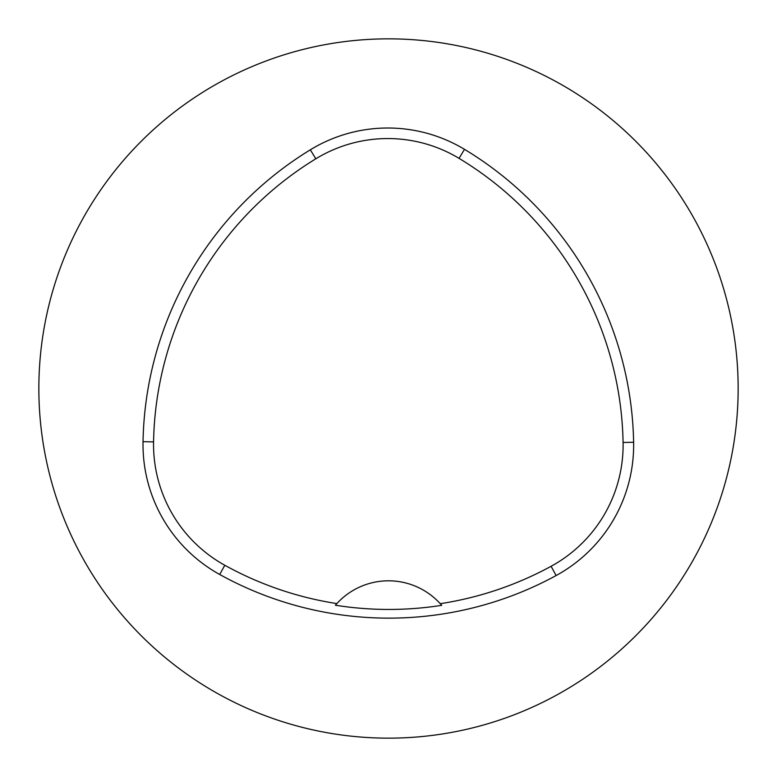 <?xml version="1.0" encoding="UTF-8"?>
<svg xmlns="http://www.w3.org/2000/svg" width="777" height="777" viewBox="0 0 777 777"><rect width="100%" height="100%" fill="white"/><g stroke="black" fill="none" stroke-linecap="round" stroke-linejoin="round"><path stroke-width="1.17" d="M38.85 388.5A349.65 349.65 0 0 1 563.325 85.693A349.65 349.65 0 0 1 563.325 691.307A349.65 349.65 0 0 1 38.85 388.5M143.026 441.686A349.65 349.65 0 0 1 310.324 149.806A148.601 148.601 0 0 1 464.5 149.339A349.65 349.65 0 0 1 633.624 442.268A148.601 148.601 0 0 1 556.128 575.543A349.65 349.65 0 0 1 219.706 574.494A148.601 148.601 0 0 1 143.026 441.686L153.564 441.88A339.112 339.112 0 0 1 315.821 158.799A138.063 138.063 0 0 1 459.052 158.362A339.112 339.112 0 0 1 623.086 442.463A138.063 138.063 0 0 1 551.087 566.287A339.112 339.112 0 0 1 440.238 603.69L441.686 605.332A340.957 340.957 0 0 1 335.402 605.225L336.859 603.593A339.112 339.112 0 0 1 224.806 565.267A138.063 138.063 0 0 1 153.564 441.88M336.859 603.593A69.93 69.93 0 0 1 440.238 603.69M441.219 604.788A69.93 69.93 0 0 0 440.637 604.127M336.46 604.03A69.93 69.93 0 0 0 335.878 604.681M315.821 158.799L310.324 149.806M459.052 158.362L464.5 149.339M623.086 442.463L633.624 442.268M551.087 566.287L556.128 575.543M224.806 565.267L219.706 574.494"/></g></svg>
